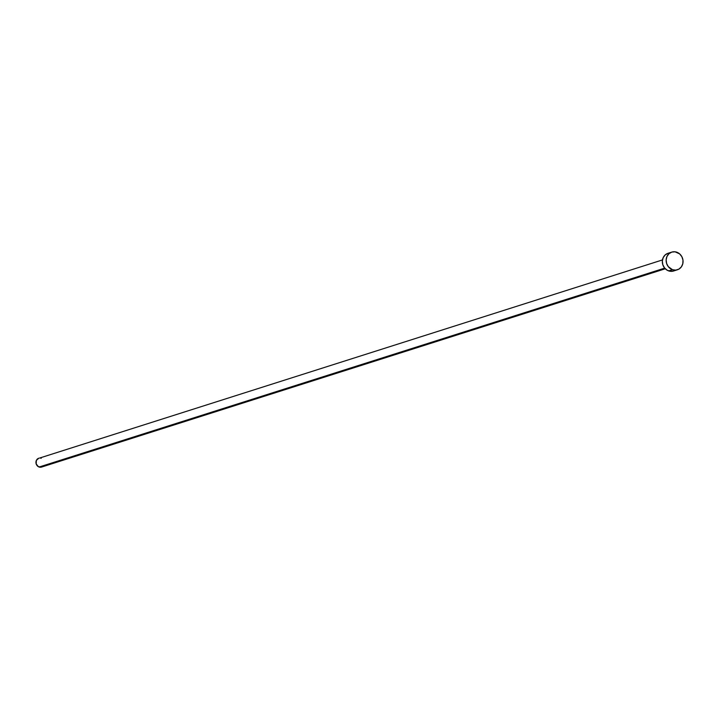 <?xml version="1.0" encoding="UTF-8"?>
<svg xmlns="http://www.w3.org/2000/svg" width="719" height="719" viewBox="0 0 719 719"><rect width="100%" height="100%" fill="white"/><g stroke="black" fill="none" stroke-linecap="round" stroke-linejoin="round"><path stroke-width="1.08" d="M39.114 467.026L664.698 268.124L39.114 467.026A4.638 4.188 72.4 0 0 41.576 467.062L38.332 466.658L36.184 463.899L36.363 460.403L38.781 458.219A4.638 4.188 72.4 0 0 35.95 462.569A4.638 4.188 72.4 0 0 39.114 467.026M672.481 269.697A9.275 8.376 -107.6 0 1 666.145 260.79A9.275 8.376 -107.6 0 1 671.789 252.099A9.275 8.376 -107.6 0 1 676.714 252.189A9.275 8.376 -107.6 0 1 683.05 261.087A9.275 8.376 -107.6 0 1 677.406 269.778A9.275 8.376 -107.6 0 1 672.481 269.697L668.67 270.901L672.481 269.697L668.284 266.65L666.612 263.451L666.145 259.874L666.971 256.458L668.958 253.726L671.807 252.09L675.078 251.803L679.689 253.933L681.891 256.746L682.978 260.197L682.789 263.765L681.351 266.902L678.889 269.131L675.779 270.11L672.481 269.697M673.577 271L670.315 271.288L667.115 270.182L664.482 267.854L662.801 264.664L662.343 261.087L663.17 257.672L665.156 254.939L667.996 253.304A9.275 8.376 72.4 0 0 662.334 261.995A9.275 8.376 72.4 0 0 668.67 270.901A9.275 8.376 72.4 0 0 673.604 270.991L677.406 269.778M43.553 465.624L42.322 466.739M662.469 259.927L39.581 458.057M40.417 458.075L41.235 458.264M671.789 252.099L667.978 253.304M665.282 268.771L41.576 467.062"/></g></svg>
